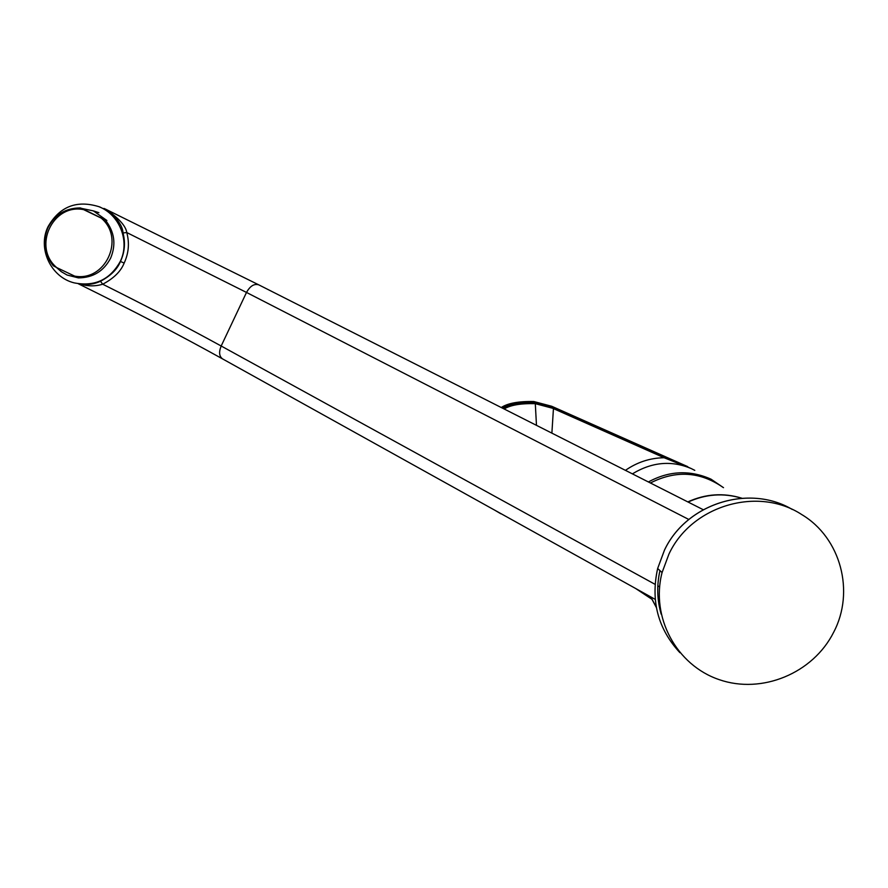 <?xml version="1.0" encoding="UTF-8"?>
<svg xmlns="http://www.w3.org/2000/svg" width="888" height="888" viewBox="0 0 888 888"><rect width="100%" height="100%" fill="white"/><g stroke="black" fill="none" stroke-linecap="round" stroke-linejoin="round"><path stroke-width="1.33" d="M638.383 590.02L651.692 598.845M650.693 596.858L656.365 607.525M741.869 498.212C723.565 492.585 705.549 493.817 687.823 501.909M650.405 482.983C675.923 469.996 700.199 471.495 723.209 487.501M651.703 599.123L635.697 588.533M648.395 481.962C669.041 470.729 689.909 469.796 710.999 479.165L710.611 479.942M723.509 487.667L710.999 479.165M694.782 470.351L691.308 468.598C671.606 460.217 651.97 461.971 632.389 473.87M501.065 513.697L505.106 515.939M552.258 406.515L687.701 466.633L551.681 406.26L533.821 401.531C518.503 401.243 507.659 403.241 501.265 407.525M552.725 408.291L664.102 457.731L691.308 468.598L553.013 407.07L535.231 402.32C519.802 401.998 508.913 403.962 502.586 408.191C512.953 403.174 523.831 401.21 535.231 402.32L553.013 407.07L552.725 408.291L535.286 403.663C520.745 403.296 510.378 405.072 504.162 408.991M494.849 510.245L505.261 516.028M664.291 456.454L664.102 457.731C650.105 457.953 637.218 462.16 625.43 470.351M656.332 607.37L650.849 596.947M688.1 502.053C705.66 494.039 723.531 492.762 741.713 498.224M79.687 283.96C87.712 286.38 95.382 286.458 102.697 284.216C113.708 278.421 120.857 271.373 124.154 263.081C128.716 253.247 129.593 243.068 126.784 232.545C125.83 226.018 118.881 218.282 105.916 209.324L103.94 208.425L105.916 209.324C116.961 217.826 122.666 225.707 123.01 232.945C125.563 242.757 124.72 252.27 120.457 261.461C117.36 269.219 110.711 275.813 100.488 281.263C94.45 284.038 88.256 285.004 81.885 284.171M105.45 209.091L258.819 284.87C254.246 283.427 250.139 285.958 246.498 292.441L126.784 232.545L123.01 232.945M100.288 207.159L98.823 206.649C119.702 214.619 130.181 241.436 120.28 261.427C110.034 279.753 94.639 286.902 74.104 282.85C50.749 277.145 37.329 248.274 48.052 226.651C59.663 206.527 76.579 199.856 98.823 206.649M655.067 584.337L221.179 346.009C185.181 326.273 145.688 305.672 102.697 284.216L100.488 281.263M668.975 554.001L662.071 572.56C650.482 617.105 676.367 665.168 719.158 679.631C761.793 694.527 813.108 673.304 833.643 632.278C855.1 591.674 840.77 537.817 801.775 514.585C758.019 485.847 691.563 505.538 668.975 554.001M53.324 265.823C44.111 254.179 42.302 241.514 47.885 227.839C54.69 214.718 65.457 208.081 80.175 207.914L83.605 209.624C52.547 203.352 32.29 247.241 56.721 267.588L53.324 265.823M74.27 276.035C105.206 282.362 125.674 238.55 101.199 218.093L105.295 220.013C114.508 231.701 116.295 244.378 110.667 258.064C103.818 271.14 93.062 277.755 78.377 277.889L56.721 267.588M56.333 267.377L61.339 271.706L67.055 275.014L78.377 277.889M106.882 220.502L93.384 210.889L81.885 208.469L105.295 220.013M83.605 209.624L101.199 218.093M81.885 208.469L80.175 207.914M551.681 406.26L552.247 406.504M536.474 425.341L535.231 402.32M553.524 407.292L551.881 433.133M688.822 519.48L246.498 292.441L221.179 346.009C218.703 352.103 219.181 356.399 222.611 358.919C179.332 334.92 131.235 309.868 78.333 283.772M659.595 586.824L657.83 585.858M124.154 263.081L120.457 261.461M679.919 652.691C657.953 628.882 650.527 600.821 657.653 568.509L664.446 550.205C686.202 503.685 749.117 483.683 792.329 509.49C749.061 483.66 686.169 503.663 664.435 550.194L657.653 568.509L662.071 572.56M661.183 614.196C657.042 599.888 656.643 585.359 659.951 570.618M494.816 510.223L500.888 513.797M703.196 509.69L258.819 284.87M659.418 601.72L658.441 601.165M655.222 599.378L222.611 358.919M98.89 212.687L93.384 210.889"/></g></svg>
